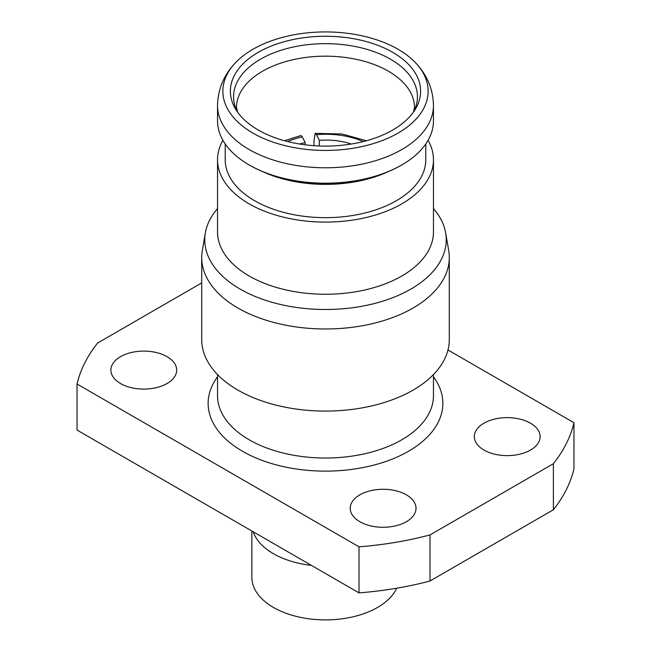 <?xml version="1.0" encoding="UTF-8"?>
<svg xmlns="http://www.w3.org/2000/svg" width="651" height="651" viewBox="0 0 651 651"><rect width="100%" height="100%" fill="white"/><g stroke="black" fill="none" stroke-linecap="round" stroke-linejoin="round"><path stroke-width="0.98" d="M401.618 165.069A107.334 61.967 180 0 1 401.398 165.199A107.334 61.967 180 0 1 249.602 165.199L249.154 164.939A107.96 62.333 0 0 0 401.846 164.939A107.96 62.333 0 0 0 433.46 120.866L433.46 105.454C433.135 89.366 427.251 75.223 415.81 63.025A102.638 59.257 0 0 0 398.078 49.281A102.638 59.257 0 0 0 235.19 63.025A102.638 59.257 0 0 0 252.922 133.081A102.638 59.257 0 0 0 386.816 138.704A102.638 59.257 0 0 0 415.81 63.025M359.848 521.711A32.908 19.001 180 0 1 350.214 508.276A32.908 19.001 180 0 1 370.525 490.724A32.908 19.001 180 0 1 406.387 494.841A32.908 19.001 180 0 1 416.022 508.276A32.908 19.001 180 0 1 395.71 525.829A32.908 19.001 180 0 1 359.848 521.711M120.516 383.537A32.908 19.001 180 0 1 110.882 370.102A32.908 19.001 180 0 1 131.193 352.549A32.908 19.001 180 0 1 167.055 356.667A32.908 19.001 180 0 1 176.69 370.102A32.908 19.001 180 0 1 156.378 387.654A32.908 19.001 180 0 1 120.516 383.537M483.945 450.061A32.908 19.001 180 0 1 474.31 436.634A32.908 19.001 180 0 1 494.622 419.081A32.908 19.001 180 0 1 530.484 423.199A32.908 19.001 180 0 1 540.118 436.634A32.908 19.001 180 0 1 519.807 454.178A32.908 19.001 180 0 1 483.945 450.061M253.223 531.802A73.644 42.518 0 0 0 273.42 553.7A73.644 42.518 0 0 0 311.349 565.361M262.646 171.612A100.287 57.898 0 0 0 388.354 171.612M392.756 52.357A95.111 54.912 0 0 0 274.917 44.675A95.111 54.912 0 0 0 235.703 109.287A95.111 54.912 0 0 0 258.244 130.013A95.111 54.912 0 0 0 415.297 109.287A95.111 54.912 0 0 0 392.756 52.357M222.927 140.315A107.96 62.333 0 0 0 217.54 159.764L217.54 231.919A107.96 62.333 0 0 0 249.154 276A107.96 62.333 0 0 0 366.814 289.508A107.96 62.333 0 0 0 433.46 231.919L433.46 159.764A107.96 62.333 0 0 0 428.073 140.315M217.54 159.764A107.96 62.333 0 0 0 249.154 203.836A107.96 62.333 0 0 0 366.814 217.353A107.96 62.333 0 0 0 433.46 159.764M217.54 208.572A120.736 69.706 0 0 0 205.358 232.855A120.736 69.706 0 0 0 240.121 289.077A120.736 69.706 0 0 0 377.198 302.78A120.736 69.706 0 0 0 445.642 232.855A120.736 69.706 0 0 0 433.46 208.572M205.358 232.855L202.323 250.407A123.788 71.472 0 0 0 201.712 257.511A123.788 71.472 0 0 0 237.965 308.045A123.788 71.472 0 0 0 372.877 323.539A123.788 71.472 0 0 0 449.288 257.511A123.788 71.472 0 0 0 448.677 250.407L445.642 232.855M201.712 257.511L201.712 339.61A123.788 71.472 0 0 0 237.965 390.144A123.788 71.472 0 0 0 372.877 405.638A123.788 71.472 0 0 0 449.288 339.61L449.288 257.511M225.213 143.952L225.213 159.764A100.287 57.898 0 0 0 254.59 200.703A100.287 57.898 0 0 0 363.876 213.251A100.287 57.898 0 0 0 425.787 159.764L425.787 143.952M251.856 531.004L251.856 577.372A73.644 42.518 0 0 0 273.42 607.432A73.644 42.518 0 0 0 344.704 618.417A73.644 42.518 0 0 0 396.711 588.211M553.391 509.766A250.716 144.75 0 0 0 573.962 468.769L573.962 422.711A250.716 144.75 0 0 1 553.391 463.707L430.01 534.935L430.01 581.001L553.391 509.766L553.391 463.707M201.712 282.925L97.609 343.028A250.716 144.75 0 0 0 77.038 384.017L77.038 430.075L359.01 592.874A250.716 144.75 0 0 0 430.01 581.001M359.01 592.874L359.01 546.816A250.716 144.75 0 0 0 430.01 534.935M447.978 349.978L573.962 422.711M359.01 546.816L77.038 384.017M249.602 165.199L249.154 164.939A107.96 62.333 0 0 1 217.54 120.866L217.54 105.454A107.96 62.333 0 0 0 249.154 149.535A107.96 62.333 0 0 0 366.814 163.043A107.96 62.333 0 0 0 433.46 105.454M284.454 140.722L301.031 135.522L302.324 136.889L305.164 142.569A45.44 24.673 177.2 0 0 299.737 144.042M305.27 144.839L305.164 142.569M319.234 145.979L319.34 140.372L316.484 134.7L315.149 133.357L313.985 140.624L313.985 145.694M319.34 140.372A45.44 24.111 -179 0 1 351.271 144.042M217.54 374.577L217.54 395.686A107.96 62.333 0 0 0 249.154 439.767A107.96 62.333 0 0 0 366.814 453.275A107.96 62.333 0 0 0 433.46 395.686L433.46 374.577M433.46 376.791A117.367 67.761 180 0 1 391.21 459.508A117.367 67.761 180 0 1 242.506 451.281A117.367 67.761 180 0 1 217.54 376.791M413.678 111.769A91.937 53.081 0 0 0 390.51 59.208A91.937 53.081 0 0 0 278.53 51.112A91.937 53.081 0 0 0 237.322 111.769M413.401 112.167L414.508 107.553A89.008 51.388 0 0 0 388.435 71.219A89.008 51.388 0 0 0 291.436 60.079A89.008 51.388 0 0 0 236.492 107.553L237.599 112.167M302.324 136.889A56.409 30.621 -2.8 0 0 287.596 141.552M363.209 141.601A56.409 29.93 1 0 0 316.484 134.7M401.398 165.199L401.846 164.939M217.54 105.454C217.865 89.366 223.749 75.223 235.19 63.025M315.149 133.333L342.076 134L366.407 140.762"/></g></svg>
